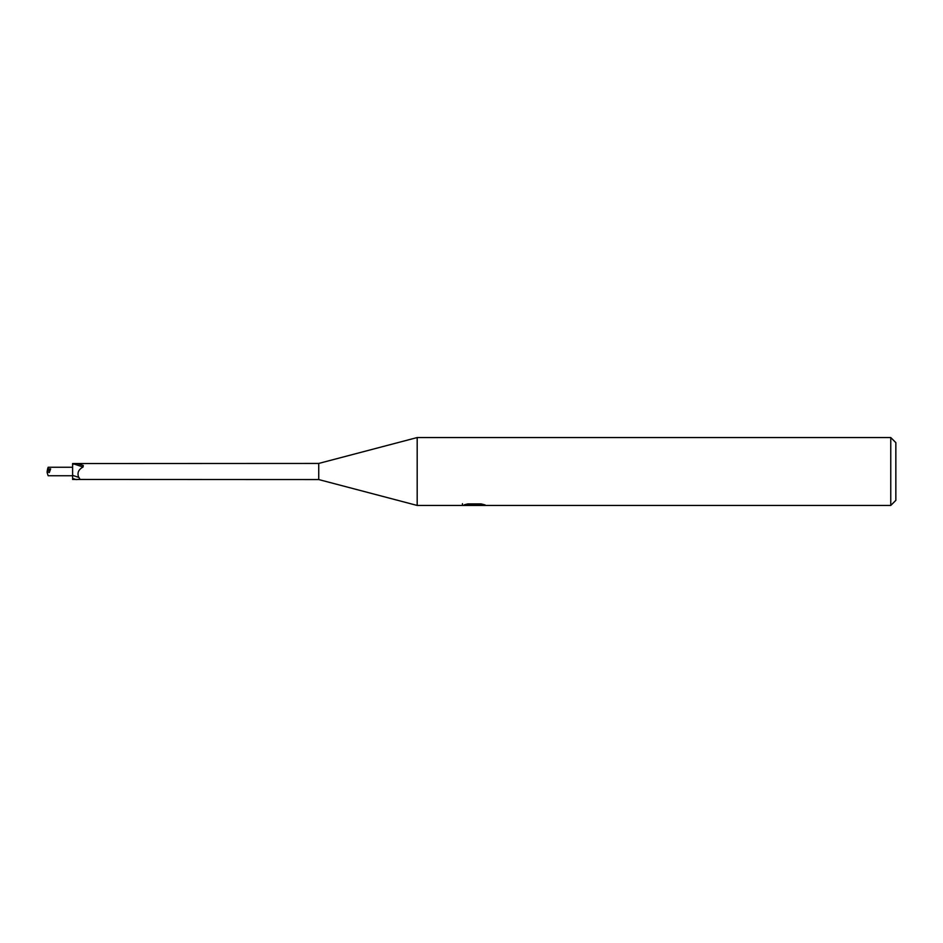 <?xml version="1.0" encoding="UTF-8"?>
<svg xmlns="http://www.w3.org/2000/svg" width="943" height="943" viewBox="0 0 943 943"><rect width="100%" height="100%" fill="white"/><g stroke="black" fill="none" stroke-linecap="round" stroke-linejoin="round"><path stroke-width="1.41" d="M890.758 505.448L417.183 505.448L318.734 479.563L72.611 479.457L72.611 463.543L318.734 463.437L417.183 437.552L890.758 437.552L895.85 442.644L895.85 500.356L890.758 505.448L890.758 437.552M318.734 479.563L318.734 463.437M72.611 464.286L77.467 463.614L83.314 465.524L83.043 467.033C78.422 469.555 76.984 473.009 78.74 477.382C80.497 478.832 79.577 479.563 75.982 479.563L72.611 478.407M417.183 505.448L417.183 437.552M474.282 505.177L462.223 505.448L475.119 504.8L464.262 504.8L467.799 503.916L481.189 503.916L485.079 504.906L473.74 505.448L474.282 504.859M472.042 505.448L469.814 505.118M477.229 504.918L473.799 505.448M475.119 503.916L475.119 504.8M462.447 503.68L462.447 505.377M77.467 463.614L83.314 465.524M73.448 463.815L83.043 467.033M72.611 475.355L78.74 477.382M72.611 475.744L48.152 475.744L47.15 472.655L47.15 471.488L49.272 472.573L50.651 468.907L47.621 468.895L48.152 467.256L72.611 467.256M47.621 468.895L47.15 471.488L50.651 468.907M477.229 505.424L477.229 503.916"/></g></svg>
